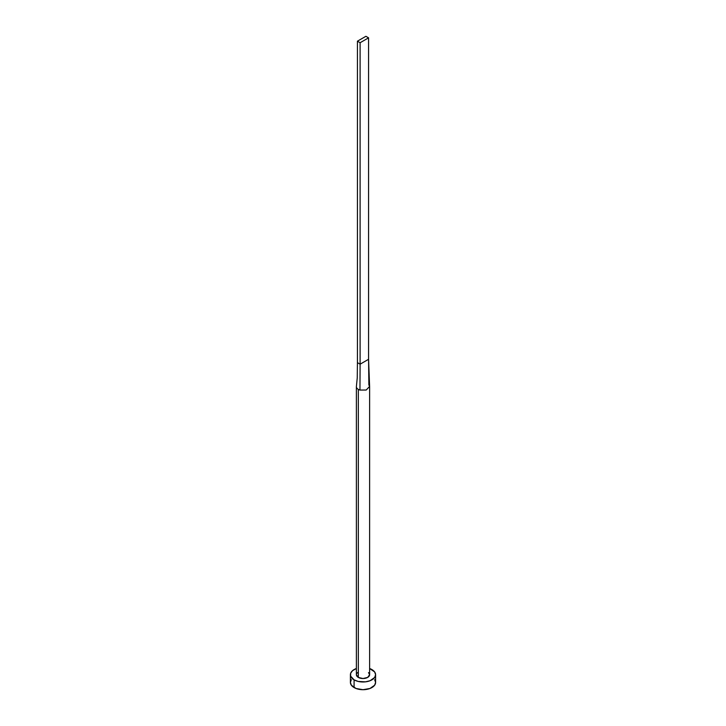 <?xml version="1.0" encoding="UTF-8"?>
<svg xmlns="http://www.w3.org/2000/svg" width="726" height="726" viewBox="0 0 726 726"><rect width="100%" height="100%" fill="white"/><g stroke="black" fill="none" stroke-linecap="round" stroke-linejoin="round"><path stroke-width="1.09" d="M358.326 677.412A6.616 3.821 0 0 0 365.532 678.238A6.616 3.821 0 0 0 369.616 674.708L367.674 677.412L363 678.529L358.326 677.412L356.384 674.708A6.616 3.821 0 0 0 358.326 677.412L358.326 389.39L358.326 677.412M356.457 386.15A6.616 3.821 0 0 0 357.128 388.446A6.616 3.821 0 0 0 358.326 389.39A6.616 3.821 0 0 0 359.951 390.071L366.194 390.034L369.607 386.459L368.572 359.297L368.872 384.925L369.598 386.423L366.222 390.016L359.951 390.071A6.616 3.821 180 0 1 358.326 389.39A6.616 3.821 180 0 1 357.128 388.446A6.616 3.821 180 0 1 356.384 386.686A6.616 3.821 180 0 1 356.402 386.413L357.256 377.81L357.428 362.646L357.256 377.81M351.357 679.645L350.404 682.422A12.596 7.278 0 0 0 354.088 687.567L354.088 679.854L358.181 681.433L365.459 681.841L369.997 680.761L374.643 677.494L375.596 674.708L374.643 671.931L369.616 668.519A12.596 7.278 180 0 1 371.912 669.572A12.596 7.278 180 0 1 375.596 674.708A12.596 7.278 180 0 1 367.819 681.433A12.596 7.278 180 0 1 354.088 679.854L354.088 687.567A12.596 7.278 0 0 0 367.819 689.146A12.596 7.278 0 0 0 375.596 682.422L374.643 679.645M354.088 679.854A12.596 7.278 180 0 1 350.404 674.708A12.596 7.278 180 0 1 356.384 668.519L352.527 670.67L350.64 673.292L350.64 676.133L354.088 679.854M356.511 673.964L357.501 672.594M368.499 672.594L369.616 674.708L369.616 386.686M350.404 674.708L350.404 682.422L351.357 685.208L356.003 688.475L363 689.7L369.997 688.475L374.643 685.208L375.596 682.422L375.596 674.708M359.951 390.071L360.105 364.189L357.428 362.646L357.428 41.182L357.428 362.646L360.105 364.189L359.951 390.071M368.572 359.297L360.105 364.189L360.105 42.725L368.572 37.843L368.572 359.297L360.105 364.189L360.105 42.725L368.572 37.843L365.895 36.3L357.428 41.182L360.105 42.725L357.428 41.182L365.895 36.3L368.572 37.843L368.572 359.297M356.384 674.708L356.384 386.686"/></g></svg>
